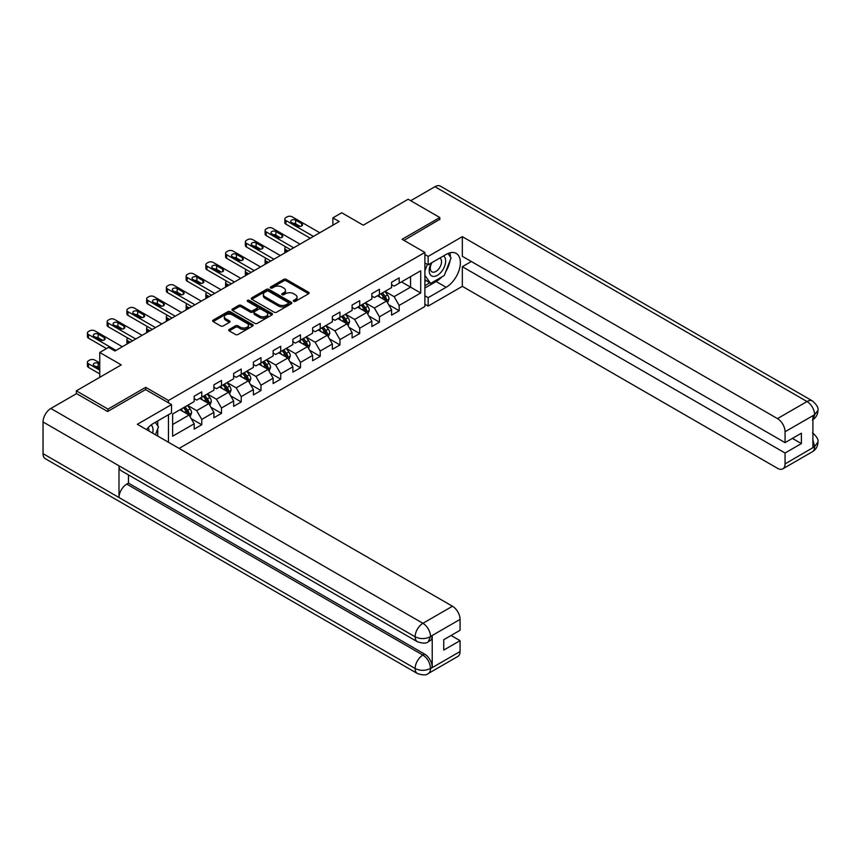 <?xml version="1.0" encoding="UTF-8"?>
<svg xmlns="http://www.w3.org/2000/svg" width="861" height="861" viewBox="0 0 861 861"><rect width="100%" height="100%" fill="white"/><g stroke="black" fill="none" stroke-linecap="round" stroke-linejoin="round"><path stroke-width="1.29" d="M293.676 301.35A1.227 0.71 0 0 0 295.409 301.35L308.615 293.73A1.754 1.012 0 0 0 309.121 293.009A1.754 1.012 0 0 0 308.615 292.288L286.25 279.384A1.754 1.012 0 0 0 283.764 279.384L270.569 287.004A1.227 0.71 0 0 0 272.302 288.005L274.013 287.025A5.618 3.25 0 0 1 281.967 287.025L283.829 288.101A5.618 3.25 0 0 1 285.475 290.394A5.618 3.25 0 0 1 283.829 292.686L282.117 293.676A1.227 0.71 0 0 0 283.861 294.677L285.561 293.687A5.618 3.25 0 0 1 293.515 293.687L295.377 294.763A5.618 3.25 0 0 1 297.023 297.067A5.618 3.25 0 0 1 295.377 299.359L293.676 300.349A1.227 0.71 0 0 0 293.676 301.35L293.676 300.349M229.23 329.44A1.754 1.012 0 0 0 228.714 330.161A1.754 1.012 0 0 0 229.23 330.882L235.505 334.498A1.754 1.012 0 0 0 237.991 334.498L252.65 326.039A1.754 1.012 0 0 0 253.156 325.318A1.754 1.012 0 0 0 252.65 324.608L230.285 311.693A1.754 1.012 0 0 0 227.799 311.693L213.141 320.152A1.754 1.012 0 0 0 212.624 320.873A1.754 1.012 0 0 0 213.141 321.594L220.717 325.964A1.754 1.012 0 0 0 223.203 325.964L229.478 322.348A1.754 1.012 0 0 0 229.995 321.627A1.754 1.012 0 0 0 229.478 320.905L225.722 318.742A4.703 2.712 0 0 1 224.344 316.826A4.703 2.712 0 0 1 227.25 314.319A4.703 2.712 0 0 1 232.362 314.9L247.085 323.402A4.703 2.712 0 0 1 248.463 325.318A4.703 2.712 0 0 1 245.557 327.826A4.703 2.712 0 0 1 240.445 327.245L237.991 325.824A1.754 1.012 0 0 0 235.505 325.824L229.23 329.44L229.23 330.882L235.505 327.288L235.505 325.824M439.81 219.706L439.81 217.521L408.168 199.246L363.245 225.195L341.731 212.764L332.873 217.887L339.202 221.535L114.933 351.008L108.604 347.36L99.747 352.472L99.747 377.322M145.692 389.667L145.692 387.332L107.969 409.104L76.338 390.84L121.261 364.892L99.747 352.472M145.692 387.332L168.465 400.483L424.882 252.445L424.882 306.516L179.099 448.409M439.81 217.521L402.098 239.293L424.882 252.445M274.142 312.199A1.754 1.012 0 0 0 276.618 312.199L291.276 303.729A1.754 1.012 0 0 0 291.793 303.018A1.754 1.012 0 0 0 291.276 302.297L268.923 289.393A1.754 1.012 0 0 0 266.436 289.393L251.778 297.852A1.754 1.012 0 0 0 251.261 298.573A1.754 1.012 0 0 0 251.778 299.284L274.142 312.199M247.979 301.619A1.227 0.71 0 0 1 249.227 301.791L249.227 300.328L271.968 313.447A1.754 1.012 0 0 1 272.474 314.168A1.754 1.012 0 0 1 271.968 314.889L257.31 323.349A1.754 1.012 0 0 1 254.824 323.349L232.459 310.434L238.734 306.839L238.734 305.386L232.459 309.002A1.754 1.012 0 0 0 231.943 309.723A1.754 1.012 0 0 0 232.459 310.434L232.459 309.002M238.734 306.839A1.754 1.012 0 0 1 241.22 306.839L241.22 305.386A1.754 1.012 0 0 0 238.734 305.386M241.22 305.386L250.282 310.617A1.754 1.012 0 0 0 252.768 310.617L256.933 308.216A1.754 1.012 0 0 0 257.45 307.495A1.754 1.012 0 0 0 256.933 306.785L247.494 301.328A1.227 0.71 0 0 1 249.227 300.328M76.338 393.757L76.338 390.84M107.969 409.104L107.969 411.289M168.465 442.274L168.465 414.733M168.465 402.819L168.465 400.483M191.185 418.64L201.754 424.742L201.754 419.404L213.905 412.387L213.905 417.725L221.503 413.345L221.503 408.006L233.643 400.989L233.643 406.327L241.241 401.947L241.241 396.609L253.392 389.592L253.392 394.93L260.98 390.539L260.98 385.211L273.131 378.194L273.131 383.532L280.729 379.141L280.729 373.814L292.88 366.797L292.88 372.135L300.467 367.744L300.467 362.416L312.618 355.399L312.618 360.727L320.217 356.346L320.217 351.019L332.368 344.002L332.368 349.329L339.955 344.949L339.955 339.611L352.106 332.604L352.106 337.932L359.704 333.551L359.704 328.213L371.844 321.207L371.844 326.534L379.443 322.154L379.443 316.816L391.594 309.799L391.594 315.137L399.181 310.756L399.181 305.418L420.706 292.998L420.706 270.784L410.579 276.629L410.579 287.154L420.706 292.998M201.754 424.742L194.166 429.122L194.166 423.784L172.641 436.215L172.641 414.001L194.166 401.581L194.166 396.243L201.754 391.863L201.754 397.19L213.905 390.173L213.905 384.845L221.503 380.454L221.503 385.793L233.643 378.775L233.643 373.448L241.241 369.057L241.241 374.395L253.392 367.378L253.392 362.05L260.98 357.659L260.98 362.998L273.131 355.98L273.131 350.653L280.729 346.262L280.729 351.6L292.88 344.583L292.88 339.245L300.467 334.864L300.467 340.203L312.618 333.185L312.618 327.847L320.217 323.467L320.217 328.805L332.368 321.788L332.368 316.45L339.955 312.069L339.955 317.397L352.106 310.39L352.106 305.052L359.704 300.672L359.704 305.999L371.844 298.993L371.844 293.655L379.443 289.274L379.443 294.602L391.594 287.596L391.594 282.257L399.181 277.877L399.181 283.204L420.706 270.784M199.73 398.363L208.846 403.626L196.695 410.632L187.58 405.38M194.166 398.654L196.695 400.117L201.754 397.19M196.695 410.632L201.754 419.404M208.846 403.626L213.905 412.387M219.469 386.966L228.585 392.229L216.434 399.235L207.318 393.972M213.905 387.256L216.434 388.72L221.503 385.793M216.434 399.235L221.503 408.006M228.585 392.229L233.643 400.989M239.218 375.568L248.323 380.82L236.183 387.837L227.067 382.575M233.643 375.859L236.183 377.322L241.241 374.395M236.183 387.837L241.241 396.609M248.323 380.82L253.392 389.592M258.957 364.171L268.072 369.423L255.921 376.44L246.806 371.177M253.392 364.461L255.921 365.914L260.98 362.998M255.921 376.44L260.98 385.211M268.072 369.423L273.131 378.194M278.706 352.762L287.811 358.025L275.66 365.042L266.555 359.78M273.131 353.064L275.66 354.517L280.729 351.6M275.66 365.042L280.729 373.814M287.811 358.025L292.88 366.797M298.444 341.365L307.56 346.628L295.409 353.645L286.293 348.382M292.88 341.656L295.409 343.119L300.467 340.203M295.409 353.645L300.467 362.416M307.56 346.628L312.618 355.399M318.193 329.967L327.298 335.23L315.148 342.248L306.042 336.985M312.618 330.258L315.148 331.722L320.217 328.805M315.148 342.248L320.217 351.019M327.298 335.23L332.368 344.002M337.932 318.57L347.048 323.833L334.897 330.85L325.781 325.587M332.368 318.861L334.897 320.324L339.955 317.397M334.897 330.85L339.955 339.611M347.048 323.833L352.106 332.604M357.67 307.173L366.786 312.435L354.635 319.453L345.53 314.19M352.106 307.463L354.635 308.927L359.704 305.999M354.635 319.453L359.704 328.213M366.786 312.435L371.844 321.207M377.419 295.775L386.535 301.038L374.384 308.044L365.268 302.792M371.844 296.066L374.384 297.529L379.443 294.602M374.384 308.044L379.443 316.816M386.535 301.038L391.594 309.799M401.463 281.891L410.579 287.154L394.123 296.647L385.007 291.395M391.594 284.668L394.123 286.132L399.181 283.204M394.123 296.647L399.181 305.418M332.873 217.887L332.873 225.195M172.641 424.516L189.097 415.024L179.981 409.761M189.097 415.024L194.166 423.784M388.623 304.654L399.181 310.756M368.874 316.052L379.443 322.154M349.135 327.449L359.704 333.551M329.386 338.847L339.955 344.949M309.648 350.244L320.217 356.346M289.899 361.642L300.467 367.744M270.16 373.039L280.729 379.141M250.411 384.447L260.98 390.539M230.673 395.845L241.241 401.947M210.934 407.242L221.503 413.345M294.161 301.522L295.377 300.823A5.618 3.25 0 0 0 297.023 298.519L297.023 297.067M285.475 290.394L285.475 291.857A5.618 3.25 0 0 1 283.829 294.15L282.612 294.849M308.582 293.741L286.25 280.847A1.754 1.012 0 0 0 283.764 280.847L271.054 288.177M291.255 303.75L268.923 290.846A1.754 1.012 0 0 0 266.436 290.846L251.799 299.294L251.778 297.852M288.177 303.513A1.227 0.71 0 0 0 288.177 302.512L268.546 291.179A1.227 0.71 0 0 0 266.813 291.179L265.005 292.223A5.618 3.25 0 0 0 263.358 294.516A5.618 3.25 0 0 0 265.005 296.808L278.426 304.557A5.618 3.25 0 0 0 286.369 304.557L288.177 303.513L288.177 304.977A1.227 0.71 0 0 0 288.532 304.482L288.532 303.018M263.358 294.516L263.358 295.98A5.618 3.25 0 0 0 265.005 298.272L265.005 296.808M288.177 304.977L286.369 306.021A5.618 3.25 0 0 1 278.426 306.021L265.005 298.272M241.22 306.839L250.282 312.08A1.754 1.012 0 0 0 252.768 312.08L256.933 309.68A1.754 1.012 0 0 0 257.45 308.959L257.45 307.495M249.227 301.791L271.936 314.9M259.699 316.052A4.703 2.712 0 0 0 264.822 316.644A4.703 2.712 0 0 0 267.717 314.136A4.703 2.712 0 0 0 266.34 312.209L261.152 309.217A1.754 1.012 0 0 0 258.666 309.217L254.512 311.617A1.754 1.012 0 0 0 253.995 312.339A1.754 1.012 0 0 0 254.512 313.06L259.699 316.052L259.699 317.515A4.703 2.712 0 0 0 264.822 318.096A4.703 2.712 0 0 0 267.717 315.589L267.717 314.136M253.995 312.339L253.995 313.802A1.754 1.012 0 0 0 254.512 314.513L254.512 313.06M259.699 317.515L254.512 314.513M248.463 325.318L248.463 326.782A4.703 2.712 0 0 1 245.557 329.289A4.703 2.712 0 0 1 240.445 328.698L237.991 327.288A1.754 1.012 0 0 0 235.505 327.288M224.344 316.826L224.344 318.279A4.703 2.712 0 0 0 225.722 320.206L225.722 318.742M229.478 320.905L229.478 322.348L225.722 320.206M252.65 324.608L252.65 326.039L230.285 313.156A1.754 1.012 0 0 0 227.799 313.156L213.162 321.605L213.141 320.152M387.525 302.771L389.032 298.971A4.746 2.734 -120 0 0 387.525 294.936L384.91 291.448M380.358 297.475L378.582 295.097M288.134 251.025L285.895 249.722L285.895 252.316M285.142 252.747A3.584 2.066 180 0 1 284.84 251.918L284.84 248.269A3.584 2.066 0 0 0 285.895 249.722M380.982 293.709L383.597 297.196A4.746 2.734 60 0 1 384.953 300.058C385.674 301.006 386.18 300.715 386.471 299.176A4.746 2.734 -120 0 0 385.115 296.324L382.51 292.837M381.315 293.526L384.21 297.389A2.422 1.399 60 0 1 384.652 298.121L386.471 299.176M285.766 246.881A3.584 2.066 0 0 0 284.84 248.269M313.447 236.409L285.895 220.502A3.584 2.066 -0 0 1 284.84 219.038A3.584 2.066 -0 0 1 285.895 217.575L287.154 216.843A3.584 2.066 -0 0 1 292.223 216.843L319.775 232.75M284.84 219.038L284.84 222.687A3.584 2.066 180 0 0 285.895 224.151L310.283 238.228M291.588 222.472A2.863 1.657 180 0 1 290.749 221.299A2.863 1.657 180 0 1 292.514 219.77A2.863 1.657 180 0 1 295.635 220.136L301.716 223.645A2.863 1.657 180 0 1 302.545 224.807A2.863 1.657 180 0 1 300.78 226.335A2.863 1.657 180 0 1 297.658 225.98L291.588 222.472M293.074 223.333A2.863 1.657 180 0 1 295.635 223.785L300.22 226.432M431.296 262.992A11.634 6.716 120 0 0 433.298 276.413A11.634 6.716 120 0 0 443.802 268.105A11.634 6.716 120 0 0 443.523 255.932M431.953 262.605A7.964 4.596 120 0 0 431.931 271.85A7.964 4.596 120 0 0 433.094 272.205A7.964 4.596 120 0 0 440.38 266.329A7.964 4.596 120 0 0 439.896 258.052A7.964 4.596 120 0 0 439.863 258.042M447.957 253.5L451.067 257.923L444.244 275.531L430.575 283.42L424.882 279.599M430.575 283.42L424.882 275.316M424.882 270.784L427.379 264.338M152.634 433.137A11.634 6.716 120 0 0 151.095 425M148.931 430.995A7.964 4.596 120 0 0 148.114 427.723M155.292 422.342L158.467 426.862L155.41 434.74M441.725 276.994A20.137 11.623 120 0 1 436.14 281.525L446.138 287.294A20.137 11.623 120 0 0 459.29 269.558A20.137 11.623 120 0 0 456.212 253.425A20.137 11.623 120 0 0 446.138 254.415L428.165 264.79L428.165 256.395L462.335 236.657L777.472 418.597L807.026 401.538L434.934 186.719L410.708 200.71M446.138 287.294L428.165 297.669L428.165 306.075L462.335 286.347L462.335 266.695L785.06 453.015L785.06 463.907L814.797 446.579M471.322 261.507L462.335 266.695M792.4 438.4L801.387 443.587L801.387 433.212L785.06 442.64L462.335 256.32L462.335 236.657M424.882 262.896L428.165 264.79M424.882 254.49L428.165 256.395M424.882 304.181L428.165 306.075M424.882 295.775L428.165 297.669M462.335 286.347L777.472 468.287A10.741 6.199 -120 0 0 782.843 468.815A10.741 6.199 -120 0 0 785.06 463.907M434.934 186.719A11.01 6.35 -60 0 1 440.445 186.17L812.526 400.989A11.01 6.35 -60 0 0 807.026 401.538A10.741 6.199 60 0 1 814.614 414.69L785.06 431.748A10.741 6.199 -120 0 0 777.472 418.597M785.06 442.64L785.06 431.748M801.387 443.587L785.06 453.015M812.902 419.608L814.614 415.056L812.902 416.046L812.902 447.462L814.614 446.482L812.902 439.949M439.81 219.275L403.992 240.391M445.718 271.721A20.137 11.623 120 0 0 450.055 260.549M450.378 256.944A20.137 11.623 120 0 0 449.883 252.833M436.14 281.525L424.882 288.026M424.882 285.691L429.693 282.914M424.882 281.31L425.894 280.718M812.526 432.782C816.841 436.667 818.65 439.767 817.95 442.091L814.614 446.482M812.526 400.989C816.841 404.842 818.65 407.974 817.95 410.385L814.614 414.69M171.511 404.573L137.34 424.301L452.466 606.241A10.741 6.199 60 0 1 460.065 619.393L430.511 636.451L428.283 641.736C426.486 643.565 422.859 643.565 417.413 641.746L121.261 470.773A11.01 6.35 -60 0 1 118.99 465.801L43.05 421.965A11.01 6.35 -60 0 1 50.831 408.48L76.586 393.617L107.593 411.515L145.563 389.592L171.511 404.573L171.511 412.979L153.538 423.354A20.137 11.623 120 0 0 146.478 429.585M157.272 435.806L161.513 438.26M157.714 435.558L157.714 428.81M157.714 425.786L157.714 420.943M460.065 619.393L460.065 630.284L443.738 639.701L443.738 650.077L460.065 640.659L460.065 651.54A10.741 6.199 60 0 1 457.837 656.459L428.283 673.517A10.741 6.199 -120 0 0 430.511 668.599L460.065 651.54M428.283 673.517C426.572 675.336 422.945 675.347 417.413 673.528L45.332 458.709A11.01 6.35 -60 0 1 43.05 453.672L118.99 497.518A11.01 6.35 -60 0 1 126.771 484.108L422.912 655.081L424.624 654.102A10.741 6.199 60 0 1 432.222 667.253L432.222 635.827A10.741 6.199 60 0 1 429.994 640.745L428.283 641.736M43.05 421.965L43.05 453.672M417.413 641.746A11.01 6.35 -60 0 1 415.131 636.785L118.99 465.801L118.99 497.518L415.131 668.491C420.179 670.934 425.248 670.934 430.317 668.491L430.511 668.599M460.065 640.659L451.078 635.472M128.472 474.928L128.472 483.118L424.624 654.102M128.472 483.118L126.771 484.108M50.831 408.48L422.912 623.299A11.01 6.35 -60 0 0 415.131 636.785C420.2 639.217 425.259 639.196 430.306 636.72M367.787 314.168L369.294 310.369A4.746 2.734 -120 0 0 367.776 306.333L365.172 302.846M360.608 308.873L358.843 306.505M268.384 262.422L266.146 261.131L266.146 263.714M265.403 264.144A3.584 2.066 180 0 1 265.102 263.315L265.102 259.667A3.584 2.066 0 0 0 266.146 261.131M361.243 305.117L363.859 308.604A4.746 2.734 60 0 1 365.215 311.456C365.925 312.403 366.431 312.112 366.732 310.573A4.746 2.734 -120 0 0 365.376 307.721L362.761 304.234M361.577 304.923L364.472 308.787A2.422 1.399 60 0 1 364.913 309.519L366.732 310.573M266.027 258.278A3.584 2.066 0 0 0 265.102 259.667M348.048 325.566L349.544 321.766A4.746 2.734 -120 0 0 348.038 317.731L345.422 314.243M340.87 320.27L339.094 317.903M248.646 273.82L246.407 272.528L246.407 275.111M245.654 275.542A3.584 2.066 180 0 1 245.353 274.713L245.353 271.064A3.584 2.066 0 0 0 246.407 272.528M341.505 316.514L344.109 320.001A4.746 2.734 60 0 1 345.465 322.853C346.187 323.801 346.692 323.51 346.994 321.971A4.746 2.734 -120 0 0 345.627 319.119L343.022 315.632M341.828 316.321L344.734 320.184A2.422 1.399 60 0 1 345.164 320.927L346.994 321.971M246.278 269.676A3.584 2.066 0 0 0 245.353 271.064M293.698 247.807L266.146 231.9A3.584 2.066 -0 0 1 265.102 230.436A3.584 2.066 -0 0 1 266.146 228.972L267.416 228.24A3.584 2.066 -0 0 1 272.474 228.24L300.026 244.147M265.102 230.436L265.102 234.095A3.584 2.066 180 0 0 266.146 235.548L290.534 249.636M271.839 233.869A2.863 1.657 180 0 1 271 232.707A2.863 1.657 180 0 1 272.776 231.178A2.863 1.657 180 0 1 275.897 231.534L281.967 235.042A2.863 1.657 180 0 1 282.806 236.205A2.863 1.657 180 0 1 281.041 237.733A2.863 1.657 180 0 1 277.92 237.378L271.839 233.869M273.335 234.73A2.863 1.657 180 0 1 275.897 235.182L280.482 237.83M273.959 259.204L246.407 243.297A3.584 2.066 -0 0 1 245.353 241.833A3.584 2.066 -0 0 1 246.407 240.37L247.667 239.638A3.584 2.066 -0 0 1 252.736 239.638L280.288 255.545M245.353 241.833L245.353 245.493A3.584 2.066 180 0 0 246.407 246.946L270.795 261.034M252.101 245.267A2.863 1.657 180 0 1 251.261 244.104A2.863 1.657 180 0 1 253.026 242.576A2.863 1.657 180 0 1 256.147 242.931L262.228 246.44A2.863 1.657 180 0 1 263.068 247.602A2.863 1.657 180 0 1 261.292 249.13A2.863 1.657 180 0 1 258.171 248.775L252.101 245.267M253.586 246.128A2.863 1.657 180 0 1 256.147 246.58L260.732 249.227M328.299 336.963L329.806 333.175A4.746 2.734 -120 0 0 328.289 329.128L325.684 325.641M321.131 331.668L319.356 329.3M228.897 285.217L226.658 283.926L226.658 286.509M225.916 286.939A3.584 2.066 180 0 1 225.614 286.11L225.614 282.462A3.584 2.066 0 0 0 226.658 283.926M321.756 327.912L324.371 331.399A4.746 2.734 60 0 1 325.727 334.251C326.437 335.198 326.943 334.907 327.245 333.368A4.746 2.734 -120 0 0 325.888 330.516L323.273 327.029M322.089 327.718L324.984 331.582A2.422 1.399 60 0 1 325.426 332.324L327.245 333.368M226.54 281.073A3.584 2.066 0 0 0 225.614 282.462M308.561 348.361L310.068 344.572A4.746 2.734 -120 0 0 308.55 340.525L305.935 337.038M301.382 343.065L299.606 340.698M209.158 296.615L206.92 295.323L206.92 297.906M206.166 298.336A3.584 2.066 180 0 1 205.865 297.519L205.865 293.859A3.584 2.066 0 0 0 206.92 295.323M302.017 339.309L304.622 342.796A4.746 2.734 60 0 1 305.989 345.648C306.699 346.606 307.205 346.305 307.506 344.766A4.746 2.734 -120 0 0 306.15 341.914L303.535 338.427M302.34 339.116L305.246 342.99A2.422 1.399 60 0 1 305.677 343.722L307.506 344.766M206.791 292.471A3.584 2.066 0 0 0 205.865 293.859M288.812 359.758L290.318 355.97A4.746 2.734 -120 0 0 288.801 351.934L286.196 348.447M281.644 354.463L279.868 352.095M189.409 308.012L187.171 306.72L187.171 309.303M186.428 309.734A3.584 2.066 180 0 1 186.127 308.916L186.127 305.257A3.584 2.066 0 0 0 187.171 306.72M282.268 350.707L284.883 354.194A4.746 2.734 60 0 1 286.239 357.046C286.95 358.004 287.456 357.713 287.757 356.174A4.746 2.734 -120 0 0 286.401 353.322L283.786 349.835M282.602 350.513L285.497 354.388A2.422 1.399 60 0 1 285.938 355.119L287.757 356.174M187.052 303.868A3.584 2.066 0 0 0 186.127 305.257M254.21 270.602L226.658 254.695A3.584 2.066 -0 0 1 225.614 253.231A3.584 2.066 -0 0 1 226.658 251.767L227.928 251.046A3.584 2.066 -0 0 1 232.987 251.046L260.539 266.953M225.614 253.231L225.614 256.89A3.584 2.066 180 0 0 226.658 258.354L251.046 272.431M232.352 256.664A2.863 1.657 180 0 1 231.523 255.502A2.863 1.657 180 0 1 233.288 253.973A2.863 1.657 180 0 1 236.409 254.329L242.479 257.837A2.863 1.657 180 0 1 243.319 259.01A2.863 1.657 180 0 1 241.554 260.539A2.863 1.657 180 0 1 238.432 260.173L232.352 256.664M233.848 257.525A2.863 1.657 180 0 1 236.409 257.988L240.994 260.635M234.472 281.999L206.92 266.092A3.584 2.066 -0 0 1 205.865 264.628A3.584 2.066 -0 0 1 206.92 263.175L208.179 262.444A3.584 2.066 -0 0 1 213.248 262.444L240.8 278.351M205.865 264.628L205.865 268.288A3.584 2.066 180 0 0 206.92 269.751L231.308 283.829M212.613 268.062A2.863 1.657 180 0 1 211.774 266.899A2.863 1.657 180 0 1 213.539 265.371A2.863 1.657 180 0 1 216.66 265.726L222.741 269.235A2.863 1.657 180 0 1 223.58 270.408A2.863 1.657 180 0 1 221.804 271.936A2.863 1.657 180 0 1 218.683 271.57L212.613 268.062M214.098 268.923A2.863 1.657 180 0 1 216.66 269.385L221.245 272.033M214.723 293.397L187.171 277.49A3.584 2.066 -0 0 1 186.127 276.026A3.584 2.066 -0 0 1 187.171 274.573L188.441 273.841A3.584 2.066 -0 0 1 193.499 273.841L221.051 289.748M186.127 276.026L186.127 279.685A3.584 2.066 180 0 0 187.171 281.149L211.558 295.226M192.875 279.47A2.863 1.657 180 0 1 192.035 278.297A2.863 1.657 180 0 1 193.8 276.768A2.863 1.657 180 0 1 196.921 277.124L202.992 280.632A2.863 1.657 180 0 1 203.831 281.805A2.863 1.657 180 0 1 202.066 283.334A2.863 1.657 180 0 1 198.945 282.968L192.875 279.47M194.36 280.32A2.863 1.657 180 0 1 196.921 280.783L201.506 283.43M269.073 371.156L270.58 367.367A4.746 2.734 -120 0 0 269.062 363.331L266.447 359.844M261.895 365.86L260.119 363.493M169.671 319.409L167.432 318.118L167.432 320.701M166.679 321.142A3.584 2.066 180 0 1 166.388 320.314L166.388 316.654A3.584 2.066 0 0 0 167.432 318.118M262.53 362.104L265.145 365.591A4.746 2.734 60 0 1 266.501 368.443C267.211 369.401 267.717 369.111 268.019 367.572A4.746 2.734 -120 0 0 266.662 364.72L264.047 361.233M262.863 361.911L265.758 365.785A2.422 1.399 60 0 1 266.2 366.517L268.019 367.572M167.314 315.266A3.584 2.066 0 0 0 166.388 316.654M194.984 304.794L167.432 288.887A3.584 2.066 -0 0 1 166.388 287.434A3.584 2.066 -0 0 1 167.432 285.97L168.702 285.239A3.584 2.066 -0 0 1 173.761 285.239L201.313 301.146M166.388 287.434L166.388 291.083A3.584 2.066 180 0 0 167.432 292.546L191.82 306.624M173.126 290.867A2.863 1.657 180 0 1 172.286 289.694A2.863 1.657 180 0 1 174.051 288.166A2.863 1.657 180 0 1 177.172 288.521L183.253 292.03A2.863 1.657 180 0 1 184.093 293.203A2.863 1.657 180 0 1 182.328 294.731A2.863 1.657 180 0 1 179.206 294.376L173.126 290.867M174.622 291.728A2.863 1.657 180 0 1 177.172 292.18L181.757 294.828M249.324 382.553L250.831 378.765A4.746 2.734 -120 0 0 249.324 374.729L246.709 371.242M242.156 377.258L240.38 374.89M149.932 330.807L147.694 329.515L147.694 332.098M146.94 332.54A3.584 2.066 180 0 1 146.639 331.711L146.639 328.052A3.584 2.066 0 0 0 147.694 329.515M242.78 373.502L245.396 376.989A4.746 2.734 60 0 1 246.752 379.841C247.462 380.799 247.968 380.508 248.269 378.969A4.746 2.734 -120 0 0 246.913 376.117L244.298 372.63M243.114 373.308L246.009 377.183A2.422 1.399 60 0 1 246.45 377.914L248.269 378.969M147.565 326.674A3.584 2.066 0 0 0 146.639 328.052M175.235 316.191L147.694 300.285A3.584 2.066 -0 0 1 146.639 298.832A3.584 2.066 -0 0 1 147.694 297.368L148.953 296.636A3.584 2.066 -0 0 1 154.011 296.636L181.563 312.543M146.639 298.832L146.639 302.48A3.584 2.066 180 0 0 147.694 303.944L172.082 318.021M153.387 302.265A2.863 1.657 180 0 1 152.548 301.092A2.863 1.657 180 0 1 154.313 299.563A2.863 1.657 180 0 1 157.434 299.929L163.504 303.427A2.863 1.657 180 0 1 164.343 304.6A2.863 1.657 180 0 1 162.578 306.129A2.863 1.657 180 0 1 159.457 305.773L153.387 302.265M154.872 303.126A2.863 1.657 180 0 1 157.434 303.578L162.019 306.225M229.586 393.951L231.092 390.162A4.746 2.734 -120 0 0 229.575 386.126L226.96 382.639M222.407 388.655L220.642 386.288M130.183 342.204L127.945 340.913L127.945 343.507M127.191 343.937A3.584 2.066 180 0 1 126.901 343.108L126.901 339.449A3.584 2.066 0 0 0 127.945 340.913M223.042 384.899L225.657 388.386A4.746 2.734 60 0 1 227.013 391.238C227.724 392.196 228.23 391.906 228.531 390.367A4.746 2.734 -120 0 0 227.175 387.515L224.56 384.028M223.376 384.716L226.271 388.58A2.422 1.399 60 0 1 226.712 389.312L228.531 390.367M127.826 338.072A3.584 2.066 0 0 0 126.901 339.449M155.497 327.6L127.945 311.693A3.584 2.066 -0 0 1 126.901 310.229A3.584 2.066 -0 0 1 127.945 308.765L129.215 308.034A3.584 2.066 -0 0 1 134.273 308.034L161.825 323.94M126.901 310.229L126.901 313.878A3.584 2.066 180 0 0 127.945 315.341L152.332 329.419M133.638 313.662A2.863 1.657 180 0 1 132.798 312.489A2.863 1.657 180 0 1 134.574 310.961A2.863 1.657 180 0 1 137.695 311.327L143.765 314.825A2.863 1.657 180 0 1 144.605 315.998A2.863 1.657 180 0 1 142.84 317.526A2.863 1.657 180 0 1 139.719 317.171L133.638 313.662M135.134 314.523A2.863 1.657 180 0 1 137.695 314.975L142.28 317.623M209.836 405.359L211.343 401.56A4.746 2.734 -120 0 0 209.836 397.524L207.221 394.037M202.669 400.053L200.893 397.685M203.293 396.297L205.908 399.784A4.746 2.734 60 0 1 207.264 402.636C207.985 403.594 208.491 403.303 208.782 401.764A4.746 2.734 -120 0 0 207.426 398.912L204.821 395.425M203.626 396.114L206.522 399.978A2.422 1.399 60 0 1 206.963 400.709L208.782 401.764M135.758 338.997L108.206 323.09A3.584 2.066 -0 0 1 107.151 321.627A3.584 2.066 -0 0 1 108.206 320.163L109.465 319.431A3.584 2.066 -0 0 1 114.535 319.431L142.087 335.338M107.151 321.627L107.151 325.275A3.584 2.066 180 0 0 108.206 326.739L132.594 340.816M113.9 325.06A2.863 1.657 180 0 1 113.06 323.887A2.863 1.657 180 0 1 114.825 322.358A2.863 1.657 180 0 1 117.946 322.724L124.027 326.233A2.863 1.657 180 0 1 124.856 327.395A2.863 1.657 180 0 1 123.091 328.924A2.863 1.657 180 0 1 119.97 328.568L113.9 325.06M115.385 325.921A2.863 1.657 180 0 1 117.946 326.373L122.531 329.02M190.098 416.756L191.605 412.957A4.746 2.734 -120 0 0 190.087 408.921L187.483 405.434M99.747 370.23L88.457 363.708A3.584 2.066 0 0 1 87.413 362.255A3.584 2.066 0 0 1 88.457 360.791L89.727 360.059A3.584 2.066 0 0 1 94.785 360.059L99.747 362.922M182.919 411.461L181.154 409.083M99.747 373.889L88.457 367.367A3.584 2.066 180 0 1 87.413 365.903L87.413 362.255M99.747 367.895L98.208 367.001A2.863 1.657 0 0 0 95.646 366.549M183.554 407.705L186.17 411.181A4.746 2.734 60 0 1 187.526 414.044C188.236 414.991 188.742 414.701 189.043 413.162A4.746 2.734 -120 0 0 187.687 410.31L185.072 406.822M183.888 407.511L186.783 411.375A2.422 1.399 60 0 1 187.224 412.107L189.043 413.162M99.747 364.235L98.208 363.353A2.863 1.657 0 0 0 95.087 362.987A2.863 1.657 0 0 0 93.311 364.515A2.863 1.657 0 0 0 94.15 365.688L99.747 368.917M116.009 350.395L88.457 334.488A3.584 2.066 -0 0 1 87.413 333.024A3.584 2.066 -0 0 1 88.457 331.56L89.727 330.828A3.584 2.066 -0 0 1 94.785 330.828L122.337 346.735M87.413 333.024L87.413 336.673A3.584 2.066 180 0 0 88.457 338.136L106.516 348.565M94.15 336.457A2.863 1.657 180 0 1 93.311 335.284A2.863 1.657 180 0 1 95.087 333.767A2.863 1.657 180 0 1 98.208 334.122L104.278 337.63A2.863 1.657 180 0 1 105.117 338.793A2.863 1.657 180 0 1 103.352 340.321A2.863 1.657 180 0 1 100.231 339.966L94.15 336.457M95.646 337.318A2.863 1.657 180 0 1 98.208 337.77L102.793 340.418M295.377 300.823L295.377 299.359M282.117 294.677L282.117 293.676M283.829 294.15L283.829 292.686M270.569 288.005L270.569 287.004M283.764 280.847L283.764 279.384M286.25 280.847L286.25 279.384M308.615 293.73L308.615 292.288M266.436 290.846L266.436 289.393M268.923 290.846L268.923 289.393M291.276 303.729L291.276 302.297M278.426 306.021L278.426 304.557M286.369 306.021L286.369 304.557M250.282 312.08L250.282 310.617M252.768 312.08L252.768 310.617M256.933 309.68L256.933 308.216M271.968 314.889L271.968 313.447M237.991 327.288L237.991 325.824M240.445 328.698L240.445 327.245M227.799 313.156L227.799 311.693M230.285 313.156L230.285 311.693M386.062 300.769L389 299.068M385.115 296.324L387.525 294.936M381.746 298.272L383.597 297.196M285.895 224.151L285.895 220.502M295.635 220.136L295.635 223.785M301.716 223.645L301.716 225.98M817.95 442.134C817.832 446.342 815.98 449.55 812.386 451.756A10.741 6.199 -120 0 0 814.614 446.837M432.222 667.253L430.328 668.491M430.511 636.817L432.222 635.827M430.511 636.451A10.741 6.199 60 0 0 422.912 623.299L452.466 606.241M417.413 673.528A11.01 6.35 -60 0 1 415.131 668.491A11.01 6.35 -60 0 1 422.912 655.081C427.486 658.148 430.016 662.529 430.511 668.244M366.323 312.166L369.261 310.466M365.376 307.721L367.776 306.333M361.997 309.669L363.859 308.604M346.574 323.564L349.523 321.863M345.627 319.119L348.038 317.731M342.258 321.067L344.109 320.001M266.146 235.548L266.146 231.9M275.897 231.534L275.897 235.182M281.967 235.042L281.967 237.378M246.407 246.946L246.407 243.297M256.147 242.931L256.147 246.58M262.228 246.44L262.228 248.775M326.836 334.961L329.774 333.261M325.888 330.516L328.289 329.128M322.509 332.464L324.371 331.399M307.086 346.359L310.035 344.658M306.15 341.914L308.55 340.525M302.771 343.862L304.622 342.796M287.348 357.756L290.286 356.056M286.401 353.322L288.801 351.934M283.032 355.259L284.883 354.194M226.658 258.354L226.658 254.695M236.409 254.329L236.409 257.988M242.479 257.837L242.479 260.173M206.92 269.751L206.92 266.092M216.66 265.726L216.66 269.385M222.741 269.235L222.741 271.57M187.171 281.149L187.171 277.49M196.921 277.124L196.921 280.783M202.992 280.632L202.992 282.968M267.599 369.154L270.548 367.453M266.662 364.72L269.062 363.331M263.283 366.668L265.145 365.591M167.432 292.546L167.432 288.887M177.172 288.521L177.172 292.18M183.253 292.03L183.253 294.376M247.86 380.551L250.799 378.862M246.913 376.117L249.324 374.729M243.545 378.065L245.396 376.989M147.694 303.944L147.694 300.285M157.434 299.929L157.434 303.578M163.504 303.427L163.504 305.773M228.122 391.949L231.06 390.259M227.175 387.515L229.575 386.126M223.795 389.463L225.657 388.386M127.945 315.341L127.945 311.693M137.695 311.327L137.695 314.975M143.765 314.825L143.765 317.171M208.373 403.357L211.311 401.656M207.426 398.912L209.836 397.524M204.057 400.86L205.908 399.784M108.206 326.739L108.206 323.09M117.946 322.724L117.946 326.373M124.027 326.233L124.027 328.568M88.457 363.708L88.457 367.367M188.634 414.754L191.572 413.054M187.687 410.31L190.087 408.921M184.308 412.258L186.17 411.181M98.208 367.001L98.208 363.353M88.457 338.136L88.457 334.488M98.208 334.122L98.208 337.77M104.278 337.63L104.278 339.966M782.843 468.815L812.386 451.756M817.95 410.417C817.81 414.593 815.948 417.779 812.386 419.974"/></g></svg>
